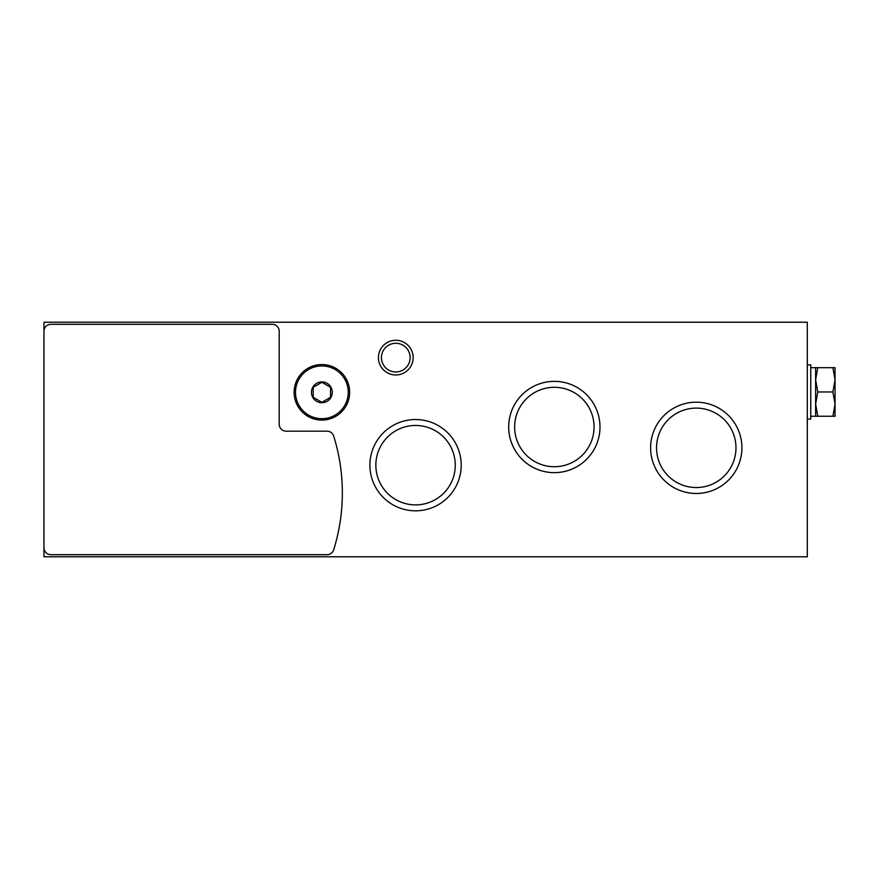 <?xml version="1.0" encoding="UTF-8"?>
<svg xmlns="http://www.w3.org/2000/svg" width="879" height="879" viewBox="0 0 879 879"><rect width="100%" height="100%" fill="white"/><g stroke="black" fill="none" stroke-linecap="round" stroke-linejoin="round"><path stroke-width="1.32" d="M807.296 322.219L807.296 556.781L43.95 556.781L43.95 322.219L807.296 322.219M378.431 357.61A17.349 17.349 0 0 1 404.461 342.59A17.349 17.349 0 0 1 404.461 372.641A17.349 17.349 0 0 1 378.431 357.61M369.905 465.178A45.653 45.653 0 0 1 438.379 425.645A45.653 45.653 0 0 1 438.379 504.711A45.653 45.653 0 0 1 369.905 465.178M508.699 427.007A45.653 45.653 0 0 1 577.173 387.474A45.653 45.653 0 0 1 577.173 466.54A45.653 45.653 0 0 1 508.699 427.007M650.614 447.829A45.653 45.653 0 0 1 719.088 408.296A45.653 45.653 0 0 1 719.088 487.362A45.653 45.653 0 0 1 650.614 447.829M656.547 447.829A39.709 39.709 0 0 1 716.121 413.438A39.709 39.709 0 0 1 716.121 482.219A39.709 39.709 0 0 1 656.547 447.829M514.633 427.007A39.709 39.709 0 0 1 574.207 392.616A39.709 39.709 0 0 1 574.207 461.398A39.709 39.709 0 0 1 514.633 427.007M375.849 465.178A39.709 39.709 0 0 1 435.413 430.787A39.709 39.709 0 0 1 435.413 499.569A39.709 39.709 0 0 1 375.849 465.178M381.442 357.61A14.339 14.339 0 0 1 402.956 345.194A14.339 14.339 0 0 1 402.956 370.037A14.339 14.339 0 0 1 381.442 357.61M43.95 331.24A6.944 6.944 0 0 1 50.894 324.307L272.259 324.307A6.944 6.944 0 0 1 279.203 331.24L279.203 424.238A6.944 6.944 0 0 0 286.136 431.171L327.043 431.171A6.944 6.944 0 0 1 333.668 436.039A190.831 190.831 0 0 1 333.668 549.825A6.944 6.944 0 0 1 327.043 554.693L50.894 554.693A6.944 6.944 0 0 1 43.95 547.76M321.879 402.725A10.405 10.405 0 0 1 312.858 387.112A10.405 10.405 0 0 1 330.889 387.112A10.405 10.405 0 0 1 321.879 402.725M330.548 397.319L321.879 402.329L313.199 397.319L313.199 387.298L321.879 382.299L330.548 387.298L330.548 397.319L330.548 387.298L321.879 382.299L313.199 387.298L313.199 397.319L321.879 402.329L330.548 397.319M321.879 420.074A27.754 27.754 0 0 1 297.838 378.431A27.754 27.754 0 0 1 345.919 378.431A27.754 27.754 0 0 1 321.879 420.074M807.296 419.03L810.757 419.03L810.757 364.906L807.296 364.906M835.05 379.816L835.05 367.675L832.885 367.675L835.05 379.816L835.05 404.109L832.885 391.968L835.05 379.816M835.05 416.25L835.05 404.109L832.885 416.25L835.05 416.25M817.789 367.675L815.624 379.816L815.624 367.675L832.885 367.675M817.789 391.968L815.624 404.109L815.624 379.816L817.789 391.968L832.885 391.968M817.789 416.25L815.624 416.25L815.624 404.109L817.789 416.25L832.885 416.25M321.879 418.679A26.37 26.37 0 0 1 299.036 379.124A26.37 26.37 0 0 1 344.711 379.124A26.37 26.37 0 0 1 321.879 418.679M815.624 367.675L810.757 367.675M815.624 416.25L810.757 416.25"/></g></svg>
